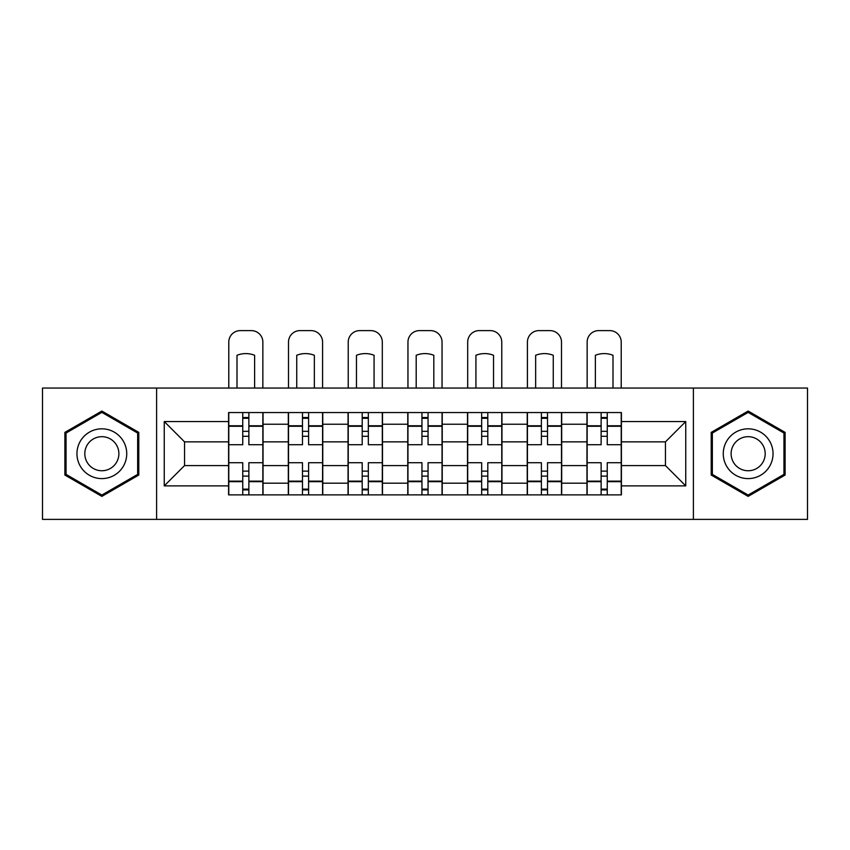 <?xml version="1.0" encoding="UTF-8"?>
<svg xmlns="http://www.w3.org/2000/svg" width="850" height="850" viewBox="0 0 850 850"><rect width="100%" height="100%" fill="white"/><g stroke="black" fill="none" stroke-linecap="round" stroke-linejoin="round"><path stroke-width="1.27" d="M693.398 519.382L807.5 519.382L807.5 388.057L42.5 388.057L42.5 519.382L693.398 519.382L693.398 388.057M288.309 494.881L288.309 424.235L263.043 424.235L263.043 494.881M263.043 424.235L263.043 412.558M288.309 424.235L288.309 412.558M322.766 412.558L322.766 494.881M348.043 494.881L348.043 412.558M382.5 412.558L382.5 494.881M407.766 494.881L407.766 412.558M442.234 412.558L442.234 494.881M467.5 494.881L467.5 412.558M501.957 412.558L501.957 494.881M527.234 494.881L527.234 412.558M561.691 412.558L561.691 494.881M586.957 494.881L586.957 412.558M586.957 465.587L561.691 465.587M527.234 465.587L501.957 465.587M467.5 465.587L442.234 465.587M407.766 465.587L382.5 465.587M348.043 465.587L322.766 465.587M288.309 465.587L263.043 465.587M586.957 441.851L561.691 441.851M527.234 441.851L501.957 441.851M467.5 441.851L442.234 441.851M407.766 441.851L382.5 441.851M348.043 441.851L322.766 441.851M288.309 441.851L263.043 441.851M184.546 465.587L228.586 465.587L228.586 441.851L184.546 441.851L184.546 465.587L164.252 485.881L164.252 421.558L228.586 421.558L228.586 441.851M621.414 441.851L621.414 465.587L665.454 465.587L665.454 441.851L621.414 441.851L621.414 412.558L228.586 412.558L228.586 421.558M621.414 421.558L685.748 421.558L685.748 485.881L621.414 485.881L621.414 465.587M228.586 465.587L228.586 494.881L621.414 494.881L621.414 485.881M228.586 485.881L164.252 485.881M156.602 519.382L156.602 388.057M138.794 432.384L101.851 411.049L64.897 432.384L64.897 475.044L101.851 496.379L138.794 475.044L138.794 432.384M785.102 432.384L748.149 411.049L711.206 432.384L711.206 475.044L748.149 496.379L785.102 475.044L785.102 432.384M248.869 489.132L242.749 489.132M242.749 418.296L248.869 418.296M308.603 489.132L302.473 489.132M302.473 418.296L308.603 418.296M368.337 489.132L362.206 489.132M362.206 418.296L368.337 418.296M428.06 489.132L421.94 489.132M421.94 418.296L428.06 418.296M487.794 489.132L481.663 489.132M481.663 418.296L487.794 418.296M547.528 489.132L541.397 489.132M541.397 418.296L547.528 418.296M607.251 489.132L601.131 489.132M601.131 418.296L607.251 418.296M164.252 421.558L184.546 441.851M665.454 465.587L685.748 485.881M665.454 441.851L685.748 421.558M262.852 494.881L262.852 444.72L248.869 444.72L248.869 412.558M242.749 412.558L242.749 444.72L228.778 444.72L228.778 412.558M262.852 444.72L262.852 412.558M228.778 494.881L228.778 462.719L242.749 462.719L242.749 494.881M248.869 494.881L248.869 462.719L262.852 462.719M242.749 436.294L248.869 436.294M228.778 462.719L228.778 444.72M248.869 471.134L242.749 471.134M248.869 489.897L242.749 489.897M242.749 476.117L248.869 476.117M248.869 431.322L242.749 431.322M242.749 417.531L248.869 417.531M262.852 388.057L262.852 342.104A11.486 11.486 0 0 0 251.366 330.618L240.263 330.618A11.486 11.486 0 0 0 228.778 342.104L228.778 388.057M237.001 388.057L237.001 355.289A23.736 23.736 0 0 1 254.617 355.289L254.617 388.057M80.293 466.161A24.884 24.884 0 0 0 114.293 475.267A24.884 24.884 0 0 0 123.399 441.277A24.884 24.884 0 0 0 89.399 432.161A24.884 24.884 0 0 0 80.293 466.161M87.093 462.241A17.043 17.043 0 0 0 110.362 468.467A17.043 17.043 0 0 0 116.599 445.198A17.043 17.043 0 0 0 93.33 438.961A17.043 17.043 0 0 0 87.093 462.241M101.851 412.377L137.647 433.043L137.647 474.385L101.851 495.051L66.045 474.385L66.045 433.043L101.851 412.377M726.601 466.161A24.884 24.884 0 0 0 760.601 475.267A24.884 24.884 0 0 0 769.707 441.277A24.884 24.884 0 0 0 735.707 432.161A24.884 24.884 0 0 0 726.601 466.161M733.401 462.241A17.043 17.043 0 0 0 756.67 468.467A17.043 17.043 0 0 0 762.907 445.198A17.043 17.043 0 0 0 739.638 438.961A17.043 17.043 0 0 0 733.401 462.241M748.149 412.377L783.955 433.043L783.955 474.385L748.149 495.051L712.353 474.385L712.353 433.043L748.149 412.377M322.575 494.881L322.575 444.72L308.603 444.72L308.603 412.558M302.473 412.558L302.473 444.72L288.501 444.72L288.501 412.558M322.575 444.72L322.575 412.558M288.501 494.881L288.501 462.719L302.473 462.719L302.473 494.881M308.603 494.881L308.603 462.719L322.575 462.719M302.473 436.294L308.603 436.294M288.501 462.719L288.501 444.72M308.603 471.134L302.473 471.134M308.603 489.897L302.473 489.897M302.473 476.117L308.603 476.117M308.603 431.322L302.473 431.322M302.473 417.531L308.603 417.531M322.575 388.057L322.575 342.104A11.486 11.486 0 0 0 311.089 330.618L299.986 330.618A11.486 11.486 0 0 0 288.501 342.104L288.501 388.057M296.735 388.057L296.735 355.289A23.736 23.736 0 0 1 314.351 355.289L314.351 388.057M382.309 494.881L382.309 444.72L368.337 444.72L368.337 412.558M362.206 412.558L362.206 444.72L348.234 444.72L348.234 412.558M382.309 444.72L382.309 412.558M348.234 494.881L348.234 462.719L362.206 462.719L362.206 494.881M368.337 494.881L368.337 462.719L382.309 462.719M362.206 436.294L368.337 436.294M348.234 462.719L348.234 444.72M368.337 471.134L362.206 471.134M368.337 489.897L362.206 489.897M362.206 476.117L368.337 476.117M368.337 431.322L362.206 431.322M362.206 417.531L368.337 417.531M382.309 388.057L382.309 342.104A11.486 11.486 0 0 0 370.823 330.618L359.72 330.618A11.486 11.486 0 0 0 348.234 342.104L348.234 388.057M356.469 388.057L356.469 355.289A23.736 23.736 0 0 1 374.074 355.289L374.074 388.057M442.043 494.881L442.043 444.72L428.06 444.72L428.06 412.558M421.94 412.558L421.94 444.72L407.957 444.72L407.957 412.558M442.043 444.72L442.043 412.558M407.957 494.881L407.957 462.719L421.94 462.719L421.94 494.881M428.06 494.881L428.06 462.719L442.043 462.719M421.94 436.294L428.06 436.294M407.957 462.719L407.957 444.72M428.06 471.134L421.94 471.134M428.06 489.897L421.94 489.897M421.94 476.117L428.06 476.117M428.06 431.322L421.94 431.322M421.94 417.531L428.06 417.531M442.043 388.057L442.043 342.104A11.486 11.486 0 0 0 430.557 330.618L419.443 330.618A11.486 11.486 0 0 0 407.957 342.104L407.957 388.057M416.192 388.057L416.192 355.289A23.736 23.736 0 0 1 433.808 355.289L433.808 388.057M501.766 494.881L501.766 444.72L487.794 444.72L487.794 412.558M481.663 412.558L481.663 444.72L467.691 444.72L467.691 412.558M501.766 444.72L501.766 412.558M467.691 494.881L467.691 462.719L481.663 462.719L481.663 494.881M487.794 494.881L487.794 462.719L501.766 462.719M481.663 436.294L487.794 436.294M467.691 462.719L467.691 444.72M487.794 471.134L481.663 471.134M487.794 489.897L481.663 489.897M481.663 476.117L487.794 476.117M487.794 431.322L481.663 431.322M481.663 417.531L487.794 417.531M501.766 388.057L501.766 342.104A11.486 11.486 0 0 0 490.28 330.618L479.177 330.618A11.486 11.486 0 0 0 467.691 342.104L467.691 388.057M475.926 388.057L475.926 355.289A23.736 23.736 0 0 1 493.531 355.289L493.531 388.057M561.499 494.881L561.499 444.72L547.528 444.72L547.528 412.558M541.397 412.558L541.397 444.72L527.425 444.72L527.425 412.558M561.499 444.72L561.499 412.558M527.425 494.881L527.425 462.719L541.397 462.719L541.397 494.881M547.528 494.881L547.528 462.719L561.499 462.719M541.397 436.294L547.528 436.294M527.425 462.719L527.425 444.72M547.528 471.134L541.397 471.134M547.528 489.897L541.397 489.897M541.397 476.117L547.528 476.117M547.528 431.322L541.397 431.322M541.397 417.531L547.528 417.531M561.499 388.057L561.499 342.104A11.486 11.486 0 0 0 550.014 330.618L538.911 330.618A11.486 11.486 0 0 0 527.425 342.104L527.425 388.057M535.649 388.057L535.649 355.289A23.736 23.736 0 0 1 553.265 355.289L553.265 388.057M621.222 494.881L621.222 444.72L607.251 444.72L607.251 412.558M601.131 412.558L601.131 444.72L587.148 444.72L587.148 412.558M621.222 444.72L621.222 412.558M587.148 494.881L587.148 462.719L601.131 462.719L601.131 494.881M607.251 494.881L607.251 462.719L621.222 462.719M601.131 436.294L607.251 436.294M587.148 462.719L587.148 444.72M607.251 471.134L601.131 471.134M607.251 489.897L601.131 489.897M601.131 476.117L607.251 476.117M607.251 431.322L601.131 431.322M601.131 417.531L607.251 417.531M621.222 388.057L621.222 342.104A11.486 11.486 0 0 0 609.737 330.618L598.634 330.618A11.486 11.486 0 0 0 587.148 342.104L587.148 388.057M595.383 388.057L595.383 355.289A23.736 23.736 0 0 1 612.999 355.289L612.999 388.057M527.234 424.235L501.957 424.235M467.5 424.235L442.234 424.235M407.766 424.235L382.5 424.235M348.043 424.235L322.766 424.235M586.957 424.235L561.691 424.235M527.234 483.193L501.957 483.193M467.5 483.193L442.234 483.193M407.766 483.193L382.5 483.193M348.043 483.193L322.766 483.193M288.309 483.193L263.043 483.193M586.957 483.193L561.691 483.193M262.852 425.765L248.869 425.765M242.749 425.765L228.778 425.765M242.749 426.275L228.778 426.275M242.749 481.153L228.778 481.153M242.749 481.663L228.778 481.663M262.852 481.663L248.869 481.663M262.852 426.275L248.869 426.275M262.852 481.153L248.869 481.153M322.575 425.765L308.603 425.765M302.473 425.765L288.501 425.765M302.473 426.275L288.501 426.275M302.473 481.153L288.501 481.153M302.473 481.663L288.501 481.663M322.575 481.663L308.603 481.663M322.575 426.275L308.603 426.275M322.575 481.153L308.603 481.153M382.309 425.765L368.337 425.765M362.206 425.765L348.234 425.765M362.206 426.275L348.234 426.275M362.206 481.153L348.234 481.153M362.206 481.663L348.234 481.663M382.309 481.663L368.337 481.663M382.309 426.275L368.337 426.275M382.309 481.153L368.337 481.153M442.043 425.765L428.06 425.765M421.94 425.765L407.957 425.765M421.94 426.275L407.957 426.275M421.94 481.153L407.957 481.153M421.94 481.663L407.957 481.663M442.043 481.663L428.06 481.663M442.043 426.275L428.06 426.275M442.043 481.153L428.06 481.153M501.766 425.765L487.794 425.765M481.663 425.765L467.691 425.765M481.663 426.275L467.691 426.275M481.663 481.153L467.691 481.153M481.663 481.663L467.691 481.663M501.766 481.663L487.794 481.663M501.766 426.275L487.794 426.275M501.766 481.153L487.794 481.153M561.499 425.765L547.528 425.765M541.397 425.765L527.425 425.765M541.397 426.275L527.425 426.275M541.397 481.153L527.425 481.153M541.397 481.663L527.425 481.663M561.499 481.663L547.528 481.663M561.499 426.275L547.528 426.275M561.499 481.153L547.528 481.153M621.222 425.765L607.251 425.765M601.131 425.765L587.148 425.765M601.131 426.275L587.148 426.275M601.131 481.153L587.148 481.153M601.131 481.663L587.148 481.663M621.222 481.663L607.251 481.663M621.222 426.275L607.251 426.275M621.222 481.153L607.251 481.153"/></g></svg>
